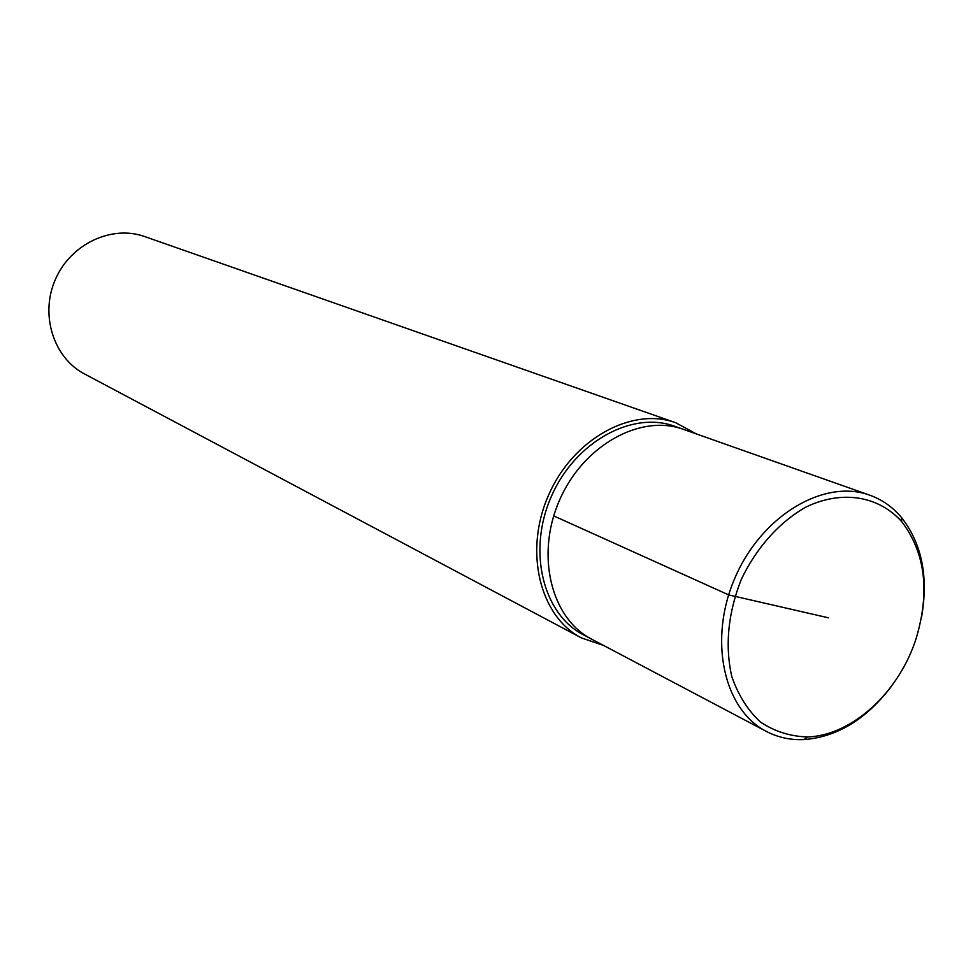 <?xml version="1.0" encoding="UTF-8"?>
<svg xmlns="http://www.w3.org/2000/svg" width="973" height="973" viewBox="0 0 973 973"><rect width="100%" height="100%" fill="white"/><g stroke="black" fill="none" stroke-linecap="round" stroke-linejoin="round"><path stroke-width="1.46" d="M696.242 433.885L675.663 422.708C631.647 406.605 572.817 439.066 548.517 495.257C523.693 551.229 539.723 616.481 581.404 637.911L603.588 645.452M674.654 426.259C631.976 410.533 574.885 442.01 551.326 496.485C527.257 550.754 542.837 614.048 583.338 634.761L766.31 731.392M144.795 236.597C111.822 224.666 70.749 243.846 55.425 279.336C39.735 314.656 53.491 357.857 84.615 374.009L581.38 637.899M869.74 495.184L683.387 429.348C640.623 413.586 583.289 445.281 559.572 500.098C535.357 554.707 550.949 618.341 591.572 639.103C550.949 618.341 535.357 554.707 559.572 500.098C583.289 445.281 640.623 413.586 683.423 429.361L674.605 426.247M921.553 617.198C928.619 576.794 921.881 543.506 901.351 517.332C892.618 507.006 882.097 499.623 869.789 495.196C824.52 478.424 762.151 515.094 735.32 577.062C707.967 638.799 723.316 709.512 766.335 731.416C777.938 737.449 790.49 740.185 803.99 739.602C837.169 736.95 866.201 719.315 891.11 686.719M916.444 637.497C930.03 591.098 925.141 552.494 901.764 521.686C878.668 495.902 841.888 489.711 805.936 507.067C779.361 522.075 756.24 547.908 741.207 579.628C727.999 613.318 724.849 645.573 731.757 676.417C738.179 695.05 747.75 710.266 760.485 722.075C774.617 731.465 790.283 736.427 807.481 736.95C852.421 735.576 899.721 691.596 916.444 637.497M828.315 617.794L728.655 594.892L553.722 515.897M144.77 236.585L675.615 422.696M901.351 517.32L901.764 521.686M804.014 739.602L807.493 736.95"/></g></svg>
